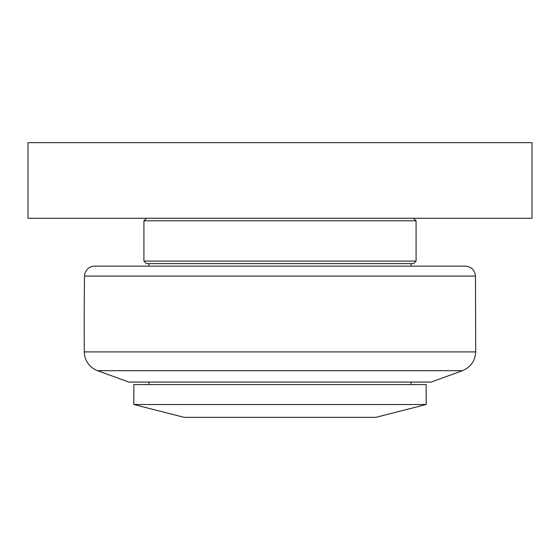 <?xml version="1.0" encoding="UTF-8"?>
<svg xmlns="http://www.w3.org/2000/svg" width="560" height="560" viewBox="0 0 560 560"><rect width="100%" height="100%" fill="white"/><g stroke="black" fill="none" stroke-linecap="round" stroke-linejoin="round"><path stroke-width="0.84" d="M28 218.26L532 218.26L532 142.66L28 142.66L28 218.26M143.92 261.1L146.44 263.62L413.56 263.62L416.08 261.1L143.92 261.1L143.92 220.78L416.08 220.78L413.56 218.26M97.573 370.692L462.427 370.692L431.2 382.06L128.8 382.06L97.573 370.692A20.16 20.16 0 0 1 84.308 351.911A3528 3528 0 0 1 84.525 276.08A10.08 10.08 0 0 1 94.605 266.14L280 266.14L148.96 266.14L148.96 263.62M84.525 276.08L475.475 276.08C474.817 270.032 471.457 266.721 465.395 266.14L280 266.14M426.16 384.58L133.84 384.58L133.84 404.509L426.16 404.509L426.16 384.58M184.016 417.319L177.002 415.499M133.84 404.509L184.107 417.34L375.893 417.34L426.16 404.509M382.998 415.499L375.893 417.34M475.475 276.08L475.692 351.911L84.308 351.911M146.44 218.26L143.92 220.78M416.08 220.78L416.08 261.1M462.427 370.692C470.757 367.185 475.174 360.927 475.692 351.911M411.04 263.62L411.04 266.14M148.96 382.06L148.96 384.58M411.04 382.06L411.04 384.58"/></g></svg>
